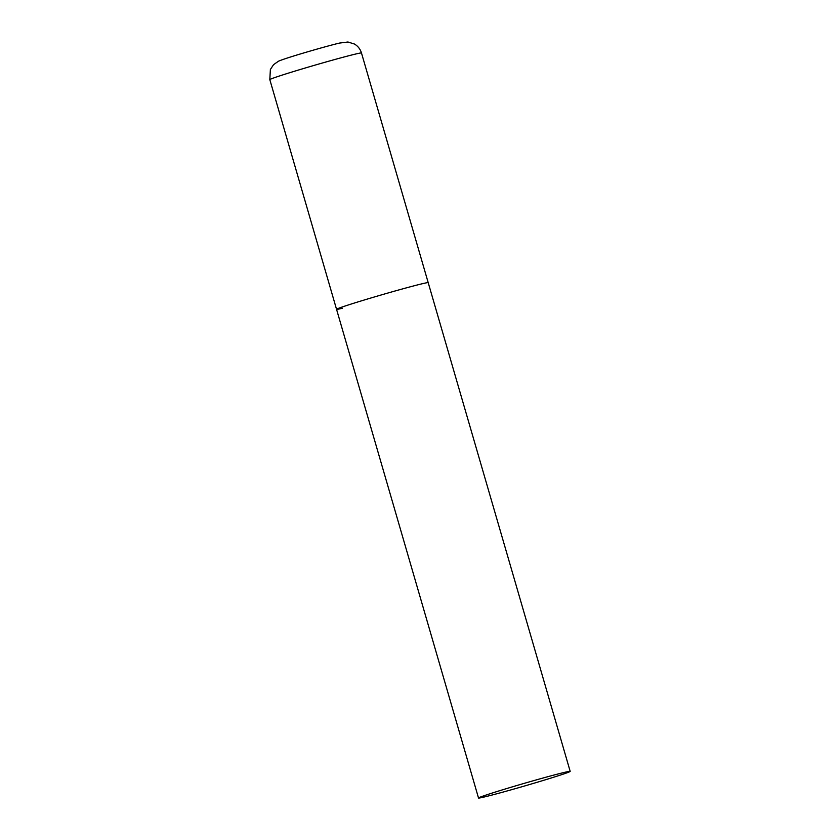 <?xml version="1.0" encoding="UTF-8"?>
<svg xmlns="http://www.w3.org/2000/svg" width="840" height="840" viewBox="0 0 840 840"><rect width="100%" height="100%" fill="white"/><g stroke="black" fill="none" stroke-linecap="round" stroke-linejoin="round"><path stroke-width="1.26" d="M342.353 308.28A47.723 1.312 -16.2 0 1 336.546 309.309A47.723 1.312 -16.2 0 1 370.661 298.074A47.723 1.312 -16.2 0 1 422.394 283.71A47.723 1.312 -16.2 0 1 428.211 282.681A47.723 1.312 163.8 0 0 360.034 301.287A47.723 1.312 163.8 0 0 336.546 309.309L269.819 79.632A47.723 1.312 -16.2 0 1 303.933 68.397A47.723 1.312 -16.2 0 1 355.667 54.033A47.723 1.312 -16.2 0 1 361.483 53.004C360.297 49.13 357.966 46.148 354.501 44.058L347.939 42L339.339 43.102C325.227 46.473 284.361 58.328 278.407 61.268L273.546 64.68L270.375 69.499L269.819 79.632M546.693 779.394A47.723 1.312 163.8 0 0 570.182 771.372A47.723 1.312 163.8 0 0 502.016 789.978A47.723 1.312 163.8 0 0 478.517 798A47.723 1.312 163.8 0 0 546.693 779.394M570.182 771.372L361.483 53.004M336.546 309.309L478.517 798"/></g></svg>
